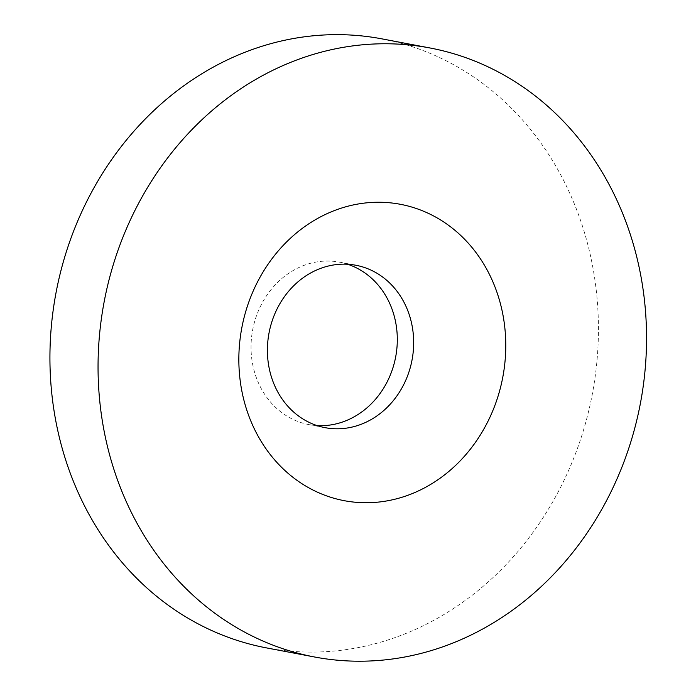 <?xml version="1.0" encoding="UTF-8"?>
<svg xmlns="http://www.w3.org/2000/svg" width="696" height="696" viewBox="0 0 696 696"><rect width="100%" height="100%" fill="white"/><g stroke="black" fill="none" stroke-linecap="round" stroke-linejoin="round"><path stroke-width="0.52" stroke-dasharray="3.48 2.61" d="M347.635 264.254A82.65 72.767 100.7 0 0 339.552 262.166A82.65 72.767 100.7 0 0 252.674 329.834A82.65 72.767 100.7 0 0 308.798 424.577A82.65 72.767 100.7 0 0 317.08 425.595M381.852 38.854A309.929 272.893 -79.3 0 1 596.307 367.427A309.929 272.893 -79.3 0 1 313.931 652.082A309.929 272.893 -79.3 0 1 266.498 647.898M308.798 424.577L325.154 427.675M339.552 262.166L355.917 265.272"/><path stroke-width="1.04" d="M337.804 428.797A82.65 72.767 -79.3 0 1 325.154 427.675A82.65 72.767 -79.3 0 1 269.039 332.932A82.65 72.767 -79.3 0 1 355.917 265.272A82.65 72.767 -79.3 0 1 413.102 352.889A82.65 72.767 -79.3 0 1 337.804 428.797M367.314 502.73A150.832 132.805 100.7 0 0 490.297 276.164A150.832 132.805 100.7 0 0 259.286 278.583A150.832 132.805 100.7 0 0 367.314 502.73M317.08 425.595A82.65 72.767 100.7 0 0 321.448 425.7A82.65 72.767 100.7 0 0 396.102 354.481A82.65 72.767 100.7 0 0 347.635 264.254M362.059 661.2A309.929 272.893 100.7 0 0 644.426 376.536A309.929 272.893 100.7 0 0 429.971 47.972A309.929 272.893 100.7 0 0 104.174 301.707A309.929 272.893 100.7 0 0 314.618 657.007A309.929 272.893 100.7 0 0 362.059 661.2M314.618 657.007L266.498 647.898A309.929 272.893 -79.3 0 1 56.054 292.59A309.929 272.893 -79.3 0 1 381.852 38.854L429.971 47.972"/></g></svg>
